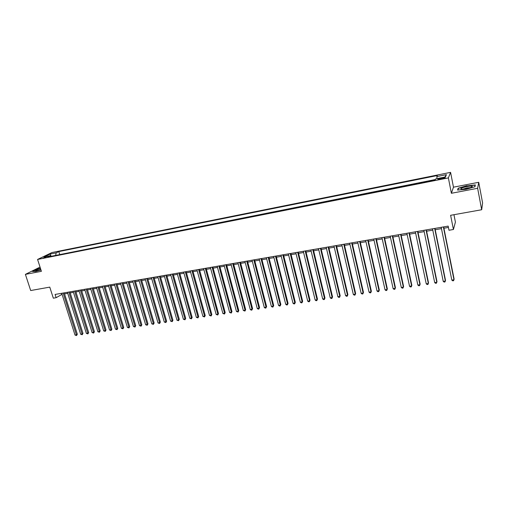 <?xml version="1.0" encoding="UTF-8"?>
<svg xmlns="http://www.w3.org/2000/svg" width="508" height="508" viewBox="0 0 508 508"><rect width="100%" height="100%" fill="white"/><g stroke="black" fill="none" stroke-linecap="round" stroke-linejoin="round"><path stroke-width="0.76" d="M43.091 258.07L46.495 256.762L43.091 258.07M40.037 267.081L25.4 274.371L30.69 290.538L49.771 287.122L53.321 298.177L56.14 297.688L62.059 294.335M450.577 172.364L51.956 252.54L37.579 259.448L448.367 177.895L450.577 172.364L453.473 187.179L451.39 193.281L477.634 188.284L478.72 182.302L453.473 187.179M478.72 182.302L482.6 202.965L481.679 209.74L450.621 215.303L453.428 229.495L455.409 222.098L453.955 214.706M477.634 188.284L481.679 209.74M453.428 229.495L448.989 230.257L448.164 226.104L55.099 294.443L56.14 297.688M442.754 177.768L440.798 178.156C438.506 178.676 437.572 179.07 438.01 179.337L442.335 178.721C444.64 178.2 445.573 177.8 445.129 177.54L442.754 177.768L442.919 178.594M51.143 256.311L50.349 255.689L47.612 257.016L435.21 179.953L435.737 178.873L445.472 176.93L446.437 174.65L436.848 176.574L437.344 175.539L58.807 251.574L56.178 252.857L55.645 255.416M50.349 255.689L44.152 256.921L50.038 254.083L56.178 252.857M435.426 179.514L58.579 254.838M451.39 193.281L448.367 177.895M25.4 274.371L41.402 271.323L37.579 259.448M64.522 293.903L67.735 293.351M70.199 292.925L73.45 292.36M75.921 291.935L79.21 291.363M81.68 290.938L85.014 290.36M87.484 289.928L90.856 289.344M93.332 288.919L96.742 288.328M99.219 287.896L102.673 287.299M105.15 286.874L108.648 286.264M111.125 285.839L114.668 285.223M117.145 284.798L120.733 284.175M123.215 283.743L126.848 283.115M129.324 282.689L133.001 282.048M135.484 281.623L139.205 280.975M141.688 280.543L145.453 279.895M147.936 279.464L151.752 278.803M154.235 278.371L158.102 277.705M160.585 277.273L164.497 276.6M166.98 276.168L170.942 275.482M173.425 275.05L177.432 274.358M179.921 273.926L183.979 273.221M186.461 272.79L190.576 272.078M193.059 271.653L197.225 270.929M199.708 270.497L203.924 269.767M206.413 269.342L210.68 268.599M213.163 268.167L217.488 267.424M219.97 266.992L224.346 266.236M226.835 265.805L231.261 265.036M233.75 264.604L238.233 263.83M240.722 263.398L245.262 262.611M247.745 262.179L252.349 261.385M254.832 260.953L259.493 260.147M261.976 259.721L266.694 258.902M269.176 258.47L273.952 257.645M276.435 257.213L281.273 256.375M283.756 255.949L288.652 255.099M291.135 254.667L296.094 253.809M298.577 253.384L303.6 252.514M306.076 252.082L311.163 251.2M313.639 250.774L318.795 249.879M321.272 249.453L326.492 248.545M328.962 248.12L334.251 247.206M336.721 246.774L342.075 245.847M344.545 245.421L349.968 244.481M352.438 244.056L357.93 243.103M360.394 242.678L365.957 241.713M368.427 241.287L374.059 240.309M376.523 239.884L382.226 238.9M384.689 238.468L390.468 237.471M392.925 237.046L398.78 236.029M401.237 235.604L407.168 234.575M409.619 234.156L415.627 233.115M418.078 232.689L424.167 231.635M426.612 231.21L432.778 230.143M435.223 229.724L441.465 228.638M443.909 228.219L448.424 227.432M61.468 293.332L61.798 294.38M437.039 178.613L436.848 176.574M59.671 254.298L58.807 251.574M444.824 177.057L446.437 174.65M50.038 254.083L51.2 256.299M466.928 185.687L458.133 188.227L457.575 190.056L465.995 189.319L474.967 186.722L475.336 184.918L466.966 185.903M40.405 268.218L36.792 269.24L32.423 271.424L35.528 271.52L40.97 269.983M458.267 188.887L458.133 188.227M443.382 226.936L453.987 279.762L451.822 280.079L441.198 227.317M443.643 226.892L454.12 279.127L453.587 280.702L452.717 280.829L451.822 280.079M466.223 188.716C470.148 187.884 472.18 187.115 472.326 186.411C471.792 185.966 469.944 186.03 466.769 186.595C461.2 187.903 459.594 188.766 461.95 189.192L466.223 188.716M470.364 187.643L466.871 187.916L462.934 189.166M457.918 190.024L458.426 188.366L466.941 185.909L475.088 185.166L474.764 186.785M475.183 185.661L475.088 185.166M40.538 268.63L38.125 269.399C35.782 270.294 35.077 270.796 36.005 270.897L40.913 269.792M40.843 269.577L37.808 270.643M32.798 271.437L36.932 269.367L40.456 268.376M434.677 228.454L445.364 281.026L443.217 281.337L432.511 228.829M434.956 228.403L445.516 280.391L444.976 281.953L444.119 282.08L443.217 281.337M426.041 229.953L436.81 282.27L434.689 282.581L423.894 230.327M426.339 229.902L436.988 281.635L436.442 283.197L435.591 283.318L434.689 282.581M417.481 231.438L428.339 283.508L426.231 283.813L415.353 231.807M417.805 231.381L428.536 282.873L427.977 284.429L427.139 284.55L426.231 283.813M409.004 232.912L419.938 284.734L417.849 285.039L406.895 233.28M409.346 232.855L420.154 284.099L419.589 285.648L418.757 285.769L417.849 285.039M400.596 234.379L411.613 285.947L409.543 286.252L398.507 234.74M400.958 234.315L411.848 285.312L411.277 286.855L410.451 286.976L409.543 286.252M411.848 285.312L411.277 286.855M392.265 235.826L403.358 287.153L401.301 287.452L390.188 236.182M392.646 235.756L403.612 286.518L403.035 288.055L402.215 288.176L401.301 287.452M403.612 286.518L403.035 288.055M384.004 237.261L395.173 288.347L393.135 288.646L381.946 237.617M384.41 237.192L395.446 287.712L394.862 289.243L394.049 289.363L393.135 288.646M395.446 287.712L394.862 289.243M375.812 238.684L387.058 289.528L385.039 289.827L373.774 239.039M376.238 238.608L387.35 288.893L386.759 290.424L385.953 290.544L385.039 289.827M387.35 288.893L386.759 290.424M367.697 240.094L379.012 290.703L377.012 290.995L365.677 240.449M368.141 240.017L379.324 290.068L378.727 291.592L377.927 291.706L377.012 290.995M379.324 290.068L378.727 291.592M359.645 241.497L371.03 291.871L369.049 292.157L357.645 241.846M360.115 241.414L371.367 291.23L370.764 292.754L369.97 292.868L369.049 292.157M371.367 291.23L370.764 292.754M351.663 242.881L363.125 293.021L361.156 293.313L349.682 243.224M352.152 242.799L363.474 292.386L362.864 293.903L362.077 294.018L361.156 293.313M363.474 292.386L362.864 293.903M343.757 244.259L355.276 294.17L353.327 294.456L341.789 244.602M344.259 244.17L355.644 293.529L355.029 295.04L354.247 295.154L353.327 294.456M355.644 293.529L355.029 295.04M335.909 245.624L347.497 295.3L345.567 295.586L333.959 245.961M336.429 245.529L347.885 294.665L347.262 296.17L346.488 296.285L345.567 295.586M347.885 294.665L347.262 296.17M328.13 246.971L339.788 296.431L337.871 296.71L326.2 247.307M328.67 246.882L340.189 295.789L339.56 297.288L338.792 297.402L337.871 296.71M340.189 295.789L339.56 297.288M320.421 248.317L332.137 297.548L330.238 297.821L318.503 248.647M320.98 248.215L332.556 296.907L331.921 298.399L331.165 298.514L330.238 297.821M332.556 296.907L331.921 298.399M312.769 249.644L324.549 298.653L322.663 298.926L310.871 249.974M313.347 249.542L324.987 298.012L324.345 299.504L323.596 299.612L322.663 298.926M324.987 298.012L324.345 299.504M305.187 250.965L317.03 299.752L315.157 300.025L303.301 251.289M305.778 250.857L317.481 299.11L316.833 300.596L316.084 300.704L315.157 300.025M317.481 299.11L316.833 300.596M297.669 252.273L309.569 300.838L307.708 301.111L295.796 252.597M298.279 252.165L310.032 300.203L309.385 301.682L308.642 301.79L307.708 301.111M310.032 300.203L309.385 301.682M290.208 253.568L302.165 301.917L300.323 302.19L288.353 253.892M290.836 253.46L302.647 301.282L301.993 302.755L301.257 302.863L300.323 302.19M302.647 301.282L301.993 302.755M282.81 254.851L294.824 302.99L292.995 303.257L280.968 255.175M283.451 254.743L295.326 302.355L294.659 303.822L293.935 303.93L292.995 303.257M295.326 302.355L294.659 303.822M275.476 256.127L287.541 304.051L285.731 304.317L273.653 256.445M276.13 256.013L288.061 303.416L287.388 304.883L286.664 304.984L285.731 304.317M288.061 303.416L287.388 304.883M268.199 257.391L280.321 305.105L278.524 305.371L266.389 257.708M268.872 257.277L280.848 304.47L280.175 305.93L279.457 306.032L278.524 305.371M280.848 304.47L280.175 305.93M260.979 258.648L273.152 306.153L271.374 306.413L259.188 258.959M261.671 258.528L273.698 305.518L273.025 306.972L272.313 307.073L271.374 306.413M273.698 305.518L273.025 306.972M253.822 259.893L266.046 307.188L264.281 307.448L252.044 260.204M254.527 259.772L266.605 306.553L265.925 308L265.22 308.108L264.281 307.448M266.605 306.553L265.925 308M246.723 261.125L258.997 308.216L257.245 308.477L244.958 261.436M247.44 261.004L259.569 307.581L258.883 309.029L258.185 309.131L257.245 308.477M259.569 307.581L258.883 309.029M239.681 262.35L252 309.239L250.26 309.493L237.928 262.655M240.411 262.223L252.59 308.604L251.898 310.045L251.2 310.147L250.26 309.493M252.59 308.604L251.898 310.045M232.689 263.563L245.059 310.255L243.338 310.502L230.956 263.868M233.439 263.436L245.662 309.613L244.97 311.055L243.338 310.502M245.662 309.613L244.97 311.055M225.762 264.77L238.176 311.258L236.461 311.506L224.034 265.068M226.524 264.636L238.792 310.617L238.093 312.052L236.461 311.506M238.792 310.617L238.093 312.052M218.885 265.97L231.343 312.255L229.648 312.503L217.176 266.262M219.659 265.83L231.972 311.614L231.267 313.042L229.648 312.503M231.972 311.614L231.267 313.042M212.065 267.151L224.568 313.245L222.885 313.487L210.363 267.449M212.852 267.017L225.209 312.604L224.498 314.027L222.885 313.487M225.209 312.604L224.498 314.027M205.296 268.332L217.843 314.223L216.173 314.471L203.613 268.624M206.096 268.192L218.497 313.588L217.786 315.004L216.173 314.471M218.497 313.588L217.786 315.004M198.577 269.494L211.169 315.195L209.512 315.443L196.907 269.786M199.396 269.354L211.836 314.56L211.118 315.976L209.512 315.443M211.836 314.56L211.118 315.976M191.916 270.656L204.553 316.166L202.902 316.401L190.259 270.942M192.748 270.51L205.232 315.525L204.508 316.941L202.902 316.401M205.232 315.525L204.508 316.941M185.306 271.805L197.98 317.125L196.342 317.36L183.661 272.091M186.15 271.659L198.672 316.484L197.98 317.125L197.949 317.894L196.342 317.36M198.672 316.484L197.949 317.894M178.746 272.942L191.459 318.072L189.84 318.313L177.114 273.228M179.603 272.796L192.164 317.436L191.459 318.072L191.433 318.84L189.84 318.313M192.164 317.436L191.433 318.84M172.237 274.079L184.988 319.018L183.382 319.253L170.618 274.358M173.107 273.926L185.706 318.383L184.988 319.018L184.969 319.78L183.382 319.253M185.706 318.383L184.969 319.78M165.779 275.196L178.568 319.957L176.968 320.186L164.173 275.476M166.656 275.044L179.299 319.322L178.568 319.957L178.556 320.713L176.968 320.186M179.299 319.322L178.556 320.713M159.372 276.314L172.199 320.885L170.612 321.12L157.778 276.587M160.261 276.155L172.936 320.25L172.199 320.885L172.193 321.64L170.612 321.12M172.936 320.25L172.193 321.64M153.016 277.419L165.875 321.805L164.3 322.04L151.428 277.692M153.911 277.26L166.624 321.177L165.875 321.805L165.875 322.561L164.3 322.04M166.624 321.177L165.875 322.561M146.704 278.517L159.595 322.726L158.032 322.955L145.136 278.79M147.612 278.359L160.357 322.091L159.595 322.726L159.607 323.469L158.032 322.955M160.357 322.091L159.607 323.469M140.437 279.603L153.365 323.634L151.816 323.856L138.881 279.876M141.364 279.444L154.14 322.999L153.365 323.634L153.384 324.377L151.816 323.856M154.14 322.999L153.384 324.377M134.226 280.683L147.18 324.536L145.644 324.758L132.677 280.956M135.16 280.524L147.968 323.901L147.18 324.536L147.212 325.272L145.644 324.758M147.968 323.901L147.212 325.272M128.054 281.756L141.046 325.431L139.516 325.653L126.517 282.023M129 281.591L141.84 324.796L141.046 325.431L141.078 326.168L139.516 325.653M141.84 324.796L141.078 326.168M121.933 282.823L134.957 326.32L133.439 326.542L120.409 283.089M122.885 282.658L135.757 325.685L134.957 326.32L134.995 327.05L133.439 326.542M135.757 325.685L134.995 327.05M115.856 283.877L128.905 327.203L127.4 327.419L114.344 284.143M116.821 283.712L129.718 326.568L128.905 327.203L128.956 327.927L127.4 327.419M129.718 326.568L128.956 327.927M109.823 284.925L122.904 328.079L121.412 328.295L108.325 285.185M110.801 284.759L123.73 327.444L122.904 328.079L122.961 328.803L121.412 328.295M123.73 327.444L122.961 328.803M103.835 285.966L116.948 328.949L115.462 329.165L102.349 286.226M104.826 285.794L117.78 328.314L116.948 328.949L117.011 329.667L115.462 329.165M117.78 328.314L117.011 329.667M97.892 287.001L111.03 329.813L109.557 330.029L96.418 287.261M98.889 286.829L111.874 329.178L111.03 329.813L111.1 330.524L109.557 330.029M111.874 329.178L111.1 330.524M91.992 288.03L105.162 330.67L103.696 330.879L90.526 288.284M93.002 287.852L106.013 330.035L105.162 330.67L105.232 331.381L103.696 330.879M106.013 330.035L105.232 331.381M86.138 289.046L99.333 331.521L97.879 331.73L84.684 289.3M87.154 288.868L100.19 330.886L99.333 331.521L99.416 332.226L97.879 331.73M100.19 330.886L99.416 332.226M80.328 290.055L93.542 332.365L92.1 332.575L78.88 290.309M81.35 289.877L94.412 331.737L93.542 332.365L93.631 333.07L92.1 332.575M94.412 331.737L93.631 333.07M74.555 291.059L87.795 333.204L86.366 333.407L73.12 291.306M75.59 290.881L88.678 332.575L87.795 333.204L87.89 333.902L86.366 333.407M88.678 332.575L87.89 333.902M68.828 292.056L82.093 334.035L80.67 334.239L67.405 292.303M69.869 291.871L82.982 333.407L82.093 334.035L82.194 334.734L80.67 334.239M82.982 333.407L82.194 334.734M63.144 293.04L76.429 334.861L75.019 335.064L61.728 293.287M64.192 292.862L77.324 334.232L76.429 334.861L76.537 335.553L75.019 335.064M77.324 334.232L76.537 335.553M440.969 178.994L440.798 178.156M471.297 187.274L472.326 186.411"/></g></svg>
